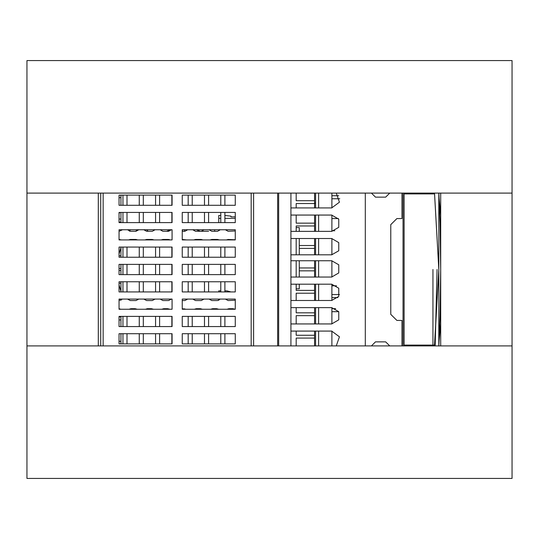 <?xml version="1.0" encoding="UTF-8"?>
<svg xmlns="http://www.w3.org/2000/svg" width="539" height="539" viewBox="0 0 539 539"><rect width="100%" height="100%" fill="white"/><g stroke="black" fill="none" stroke-linecap="round" stroke-linejoin="round"><path stroke-width="0.81" d="M214.67 231.285L214.67 229.755L209.058 229.755L211.82 231.285L217.527 231.285L220.289 229.755M120.911 195.105L120.911 205.298L120.911 195.105M120.911 212.427L120.911 222.62L120.911 212.427M120.911 291.922L120.911 281.729M120.911 274.594L120.911 264.406M120.911 257.271L120.911 247.078M120.911 316.38L120.911 326.573M120.911 333.702L120.911 343.895M127.029 222.62L127.029 212.427L127.029 222.62M127.029 205.298L127.029 195.105L127.029 205.298M127.029 291.922L127.029 281.729L127.029 291.922M127.029 274.594L127.029 264.406L127.029 274.594M127.029 257.271L127.029 247.078L127.029 257.271M127.029 343.895L127.029 333.702L127.029 343.895M127.029 326.573L127.029 316.38L127.029 326.573M331.667 323.919L338.728 319.843L338.728 311.69L331.667 307.614L290.898 307.614L290.898 345.937L290.898 193.063L290.898 323.919L331.667 323.919M331.667 300.479L338.728 296.403L338.728 288.25L331.667 284.174L290.898 284.174L290.898 300.479L331.667 300.479M331.667 277.039L338.728 272.963L338.728 264.811L331.667 260.735L290.898 260.735L290.898 277.039L331.667 277.039M331.667 254.826L338.728 250.75L338.728 242.597L331.667 238.521L290.898 238.521L290.898 254.826L331.667 254.826M331.667 231.386L338.728 227.31L338.728 219.157L331.667 215.081L290.898 215.081L290.898 231.386L331.667 231.386M336.275 345.937L339.455 336.794L331.667 331.054L290.898 331.054L290.898 193.063L290.898 207.946L331.667 207.946L339.455 202.206L336.275 193.063M434.549 345.088L438.834 269.5L434.474 193.063L434.522 193.912L404.115 193.912L404.115 193.063L404.115 193.912L434.549 193.912L404.115 193.912L404.115 345.937L404.115 345.088L434.522 345.088L438.834 269.5L434.549 193.912L404.115 193.912L404.115 345.088L434.549 345.088L438.834 269.5L434.474 193.063L434.522 193.912L404.115 193.912L404.115 193.063L404.115 193.912L434.549 193.912L404.115 193.912L404.115 345.937L404.115 345.088L434.522 345.088L438.834 269.5L434.549 193.912L404.115 193.912L404.115 345.088L434.549 345.088L404.115 345.088L434.549 345.088L434.474 345.937L434.522 345.088L404.115 345.088L434.549 345.088L434.474 345.937L434.522 345.088M277.652 193.063L277.652 345.937M98.287 345.937L98.287 193.063L98.287 345.937M224.864 195.105L224.864 205.298M224.864 212.427L224.864 222.62M225.363 229.755L228.125 231.285L235.26 230.955M234.991 309.245L233.016 308.739L228.94 308.739L226.966 309.245L234.991 309.245M224.864 316.38L224.864 326.573M224.864 333.702L224.864 343.895M235.26 239.767L228.125 239.437L226.373 239.943M224.864 247.078L224.864 257.271M224.864 264.406L224.864 274.594M224.864 281.729L224.864 291.922M225.363 299.057L228.125 300.58L235.26 300.257M208.559 195.105L208.559 205.298M208.559 212.427L208.559 222.62M220.788 222.62L220.788 212.427M220.788 205.298L220.788 195.105M220.788 343.895L220.788 333.702M220.788 326.573L220.788 316.38M218.686 309.245L216.712 308.739L212.636 308.739L210.661 309.245L218.686 309.245M208.559 316.38L208.559 326.573M208.559 333.702L208.559 343.895M219.279 239.943L217.527 239.437L211.82 239.437L210.069 239.943M208.559 247.078L208.559 257.271M208.559 264.406L208.559 274.594M208.559 281.729L208.559 291.922M209.058 299.057L211.82 300.58L217.527 300.58L220.289 299.057M220.788 291.922L220.788 281.729M220.788 274.594L220.788 264.406M220.788 257.271L220.788 247.078M192.248 195.105L192.248 205.298M192.248 212.427L192.248 222.62M192.746 229.755L195.509 231.285L201.222 231.285L203.985 229.755L192.746 229.755M204.483 222.62L204.483 212.427M204.483 205.298L204.483 195.105M204.483 343.895L204.483 333.702M204.483 326.573L204.483 316.38M202.374 309.245L200.407 308.739L196.324 308.739L194.357 309.245L202.374 309.245M192.248 316.38L192.248 326.573M192.248 333.702L192.248 343.895M202.967 239.943L201.222 239.437L195.509 239.437L193.764 239.943M192.248 247.078L192.248 257.271M192.248 264.406L192.248 274.594M192.248 281.729L192.248 291.922M192.746 299.057L195.509 300.58L201.222 300.58L203.985 299.057M204.483 291.922L204.483 281.729M204.483 274.594L204.483 264.406M204.483 257.271L204.483 247.078M182.263 231.285L184.911 231.285L187.673 229.755L182.263 229.755L235.26 229.755L235.26 239.943L182.263 239.943L182.263 229.755M188.172 222.62L188.172 212.427M188.172 205.298L188.172 195.105M188.172 343.895L188.172 333.702M188.172 326.573L188.172 316.38M182.263 309.245L235.26 309.245L235.26 299.057L182.263 299.057L182.263 309.245L186.07 309.245L182.263 308.739M186.662 239.943L182.263 239.437M182.263 300.58L184.911 300.58L187.673 299.057M188.172 291.922L188.172 281.729M188.172 274.594L188.172 264.406M188.172 257.271L188.172 247.078M159.638 195.105L159.638 205.298M159.638 212.427L159.638 222.62M160.137 229.755L162.899 231.285L168.606 231.285L171.368 229.755L160.137 229.755M171.867 222.62L171.867 212.427M171.867 205.298L171.867 195.105M171.867 343.895L171.867 333.702M171.867 326.573L171.867 316.38M169.765 309.245L167.791 308.739L163.715 308.739L161.74 309.245L169.765 309.245M159.638 316.38L159.638 326.573M159.638 333.702L159.638 343.895M170.358 239.943L168.606 239.437L162.899 239.437L161.148 239.943M159.638 247.078L159.638 257.271M159.638 264.406L159.638 274.594M159.638 281.729L159.638 291.922M160.137 299.057L162.899 300.58L168.606 300.58L171.368 299.057M171.867 291.922L171.867 281.729M171.867 274.594L171.867 264.406M171.867 257.271L171.867 247.078M143.334 195.105L143.334 205.298M143.334 212.427L143.334 222.62M143.832 229.755L146.595 231.285L152.301 231.285L155.064 229.755L143.832 229.755M155.562 222.62L155.562 212.427M155.562 205.298L155.562 195.105M155.562 343.895L155.562 333.702M155.562 326.573L155.562 316.38M153.46 309.245L151.486 308.739L147.41 308.739L145.436 309.245L153.46 309.245M143.334 316.38L143.334 326.573M143.334 333.702L143.334 343.895M154.053 239.943L152.301 239.437L146.595 239.437L144.843 239.943M143.334 247.078L143.334 257.271M143.334 264.406L143.334 274.594M143.334 281.729L143.334 291.922M143.832 299.057L146.595 300.58L152.301 300.58L155.064 299.057M155.562 291.922L155.562 281.729M155.562 274.594L155.562 264.406M155.562 257.271L155.562 247.078M127.527 229.755L130.29 231.285L135.996 231.285L138.759 229.755L127.527 229.755M139.257 222.62L139.257 212.427M139.257 205.298L139.257 195.105M139.257 343.895L139.257 333.702M139.257 326.573L139.257 316.38M137.155 309.245L135.181 308.739L131.105 308.739L129.131 309.245L137.155 309.245M137.748 239.943L135.996 239.437L130.29 239.437L128.538 239.943M127.527 299.057L130.29 300.58L135.996 300.58L138.759 299.057M139.257 291.922L139.257 281.729M139.257 274.594L139.257 264.406M139.257 257.271L139.257 247.078M119.079 231.285L122.454 229.755M122.953 222.62L122.953 212.427M122.953 205.298L122.953 195.105M122.953 343.895L122.953 333.702M122.953 326.573L122.953 316.38M120.851 309.245L119.079 308.739M121.443 239.943L119.079 239.437M119.079 300.58L122.454 299.057M122.953 291.922L122.953 281.729M122.953 274.594L122.953 264.406M122.953 257.271L122.953 247.078M119.079 213.262L120.197 212.427M230.975 291.922L226.899 290.858L224.864 290.858M235.26 216.9L230.975 216.9L230.975 216.173L224.864 215.445M218.746 222.62L218.746 215.445L220.788 215.445M218.746 291.922L218.746 290.858L220.788 290.858M218.746 300.344L218.746 299.057M235.26 218.342L224.864 218.342M220.788 218.342L218.746 218.342M119.079 268.483L120.911 268.483M119.079 270.517L120.911 270.517M119.079 341.349L120.911 341.349M120.911 319.944L119.079 319.944M119.079 316.892L120.911 316.892M120.911 283.258L119.079 283.258M120.911 255.742L119.079 255.742M208.559 231.285L201.222 231.285M119.079 222.108L120.911 222.108M120.911 219.056L119.079 219.056M119.079 197.651L120.911 197.651M182.465 308.739L182.465 309.245M184.506 309.245L184.506 308.759M184.506 231.285L184.506 229.755M182.465 229.755L182.465 231.285M197.853 308.739L196.378 309.245M146.621 309.245L147.12 308.746M135.754 231.285L137.021 229.755M166.591 231.285L170.593 229.755M148.151 231.285L146.621 229.755M196.378 229.755L200.38 231.285M130.492 229.755L129.454 231.177M120.911 247.758L119.079 254.017M119.079 284.983L120.911 291.242M130.189 308.84L130.492 309.245M314.547 203.19L315.564 203.19M296.201 193.063L296.201 200.71L314.547 200.71L314.547 203.56L296.201 203.56L296.201 207.946M296.201 215.081L296.201 223.133L314.547 223.133L314.547 225.982L296.201 225.982L296.201 227.613L299.26 227.613L299.26 231.386M314.547 254.826L314.547 245.548L299.26 245.548M314.547 248.405L299.26 248.405M314.547 277.039L314.547 267.971L299.26 267.971M314.547 270.827L299.26 270.827M299.26 284.174L299.26 288.763L296.201 288.763L296.201 290.393L314.547 290.393L314.547 293.243L296.201 293.243L296.201 300.479M296.201 307.614L296.201 312.815L314.547 312.815L314.547 315.665L296.201 315.665L296.201 323.919M296.201 331.054L296.201 335.231L314.547 335.231L314.547 338.088L296.201 338.088L296.201 345.937M314.547 345.937L314.547 338.088M314.547 335.231L314.547 331.054M314.547 323.919L314.547 315.665M314.547 312.815L314.547 307.614M314.547 300.479L314.547 293.243M314.547 290.393L314.547 284.174M314.547 267.971L314.547 260.735M314.547 245.548L314.547 238.521M314.547 231.386L314.547 225.982M314.547 223.133L314.547 215.081M314.547 207.946L314.547 203.56M314.547 200.71L314.547 193.063M331.869 193.063L331.869 207.939M331.869 215.081L331.869 231.379M331.869 238.521L331.869 254.819M331.869 260.741L331.869 277.039M331.869 284.181L331.869 300.479M331.869 307.621L331.869 323.919M331.869 331.061L331.869 345.937M338.337 218.544L331.869 218.544M334.766 230.773L331.869 230.773M339.752 198.763L331.869 198.763M331.869 195.704L338.721 195.704M335.629 308.645L331.869 308.645M337.872 297.622L331.869 297.622M331.869 294.563L339.509 294.563M331.869 311.697L338.735 311.697M336.558 285.805L331.869 285.805M278.67 345.937L278.67 193.063M318.623 193.063L318.623 207.946M318.623 215.081L318.623 231.386M318.623 238.521L318.623 254.826M318.623 260.735L318.623 277.039M318.623 284.174L318.623 300.479M318.623 307.614L318.623 323.919M318.623 331.054L318.623 345.937M315.564 193.063L315.564 207.946L315.564 193.063M315.564 215.081L315.564 231.386L315.564 215.081M315.564 238.521L315.564 254.826L315.564 238.521M315.564 260.735L315.564 277.039L315.564 260.735M315.564 284.174L315.564 300.479L315.564 284.174M315.564 307.614L315.564 323.919L315.564 307.614M315.564 331.054L315.564 345.937L315.564 331.054M120.911 299.057L121.039 300.29M401.986 193.063L401.986 218.544L396.893 218.544L390.775 224.662L390.775 314.338L396.893 320.456L401.986 320.456L401.986 345.937M371.411 345.937L375.488 341.854L385.681 341.854L389.758 345.937M389.758 193.063L385.681 197.146L375.488 197.146L371.411 193.063M438.827 193.063L438.827 345.937L440.013 316.157L438.827 345.93L438.827 193.063L440.013 222.843L440.713 269.5L440.013 316.157L440.713 269.5L440.013 222.843L438.827 193.063M365.294 345.937L365.294 193.063L365.294 345.937M435.155 345.937L437.041 269.5L435.155 345.937M432.965 269.5L432.965 345.937L432.965 269.5M439.036 341.591L440.713 323.831L439.036 341.591M439.036 197.409L440.713 215.169L439.036 197.409M290.898 331.054L290.898 207.946M290.898 215.081L290.898 231.386M290.898 238.521L290.898 254.826M290.898 260.735L290.898 277.039M290.898 284.174L290.898 300.479M290.898 307.614L290.898 323.919M403.004 193.063L403.004 345.937M439.076 197.766L438.834 193.063M438.834 345.937L439.076 341.234M438.82 346.058L440.033 316.447M440.033 222.553L438.901 194.545M26.95 345.937L26.95 478.416L512.05 478.416L512.05 345.937L26.95 345.937L26.95 193.063L512.05 193.063L512.05 60.584L26.95 60.584L26.95 193.063M440.713 345.937L440.713 193.063M512.05 345.937L512.05 193.063M235.26 264.406L182.263 264.406L182.263 274.594L235.26 274.594L235.26 264.406M172.069 264.406L119.079 264.406L119.079 274.594L172.069 274.594L172.069 264.406M235.26 281.729L182.263 281.729L182.263 291.922L235.26 291.922L235.26 281.729M172.069 281.729L119.079 281.729L119.079 291.922L172.069 291.922L172.069 281.729M172.069 299.057L119.079 299.057L119.079 309.245L172.069 309.245L172.069 299.057M235.26 316.38L182.263 316.38L182.263 326.573L235.26 326.573L235.26 316.38M172.069 316.38L119.079 316.38L119.079 326.573L172.069 326.573L172.069 316.38M235.26 333.702L182.263 333.702L182.263 343.895L235.26 343.895L235.26 333.702M172.069 333.702L119.079 333.702L119.079 343.895L172.069 343.895L172.069 333.702M235.26 257.271L182.263 257.271L182.263 247.078L235.26 247.078L235.26 257.271M172.069 257.271L119.079 257.271L119.079 247.078L172.069 247.078L172.069 257.271M172.069 239.943L119.079 239.943L119.079 229.755L172.069 229.755L172.069 239.943M235.26 222.62L182.263 222.62L182.263 212.427L235.26 212.427L235.26 222.62M172.069 222.62L119.079 222.62L119.079 212.427L172.069 212.427L172.069 222.62M235.26 205.298L182.263 205.298L182.263 195.105L235.26 195.105L235.26 205.298M172.069 205.298L119.079 205.298L119.079 195.105L172.069 195.105L172.069 205.298M253.599 193.063L253.599 345.937M100.732 345.937L100.732 193.063M299.26 277.039L299.26 260.735M299.26 254.826L299.26 238.521M296.201 288.763L296.201 284.174M296.201 231.386L296.201 227.613M296.201 277.039L296.201 260.735M296.201 254.826L296.201 238.521M103.178 345.937L103.178 193.063M251.154 193.063L251.154 345.937"/></g></svg>
